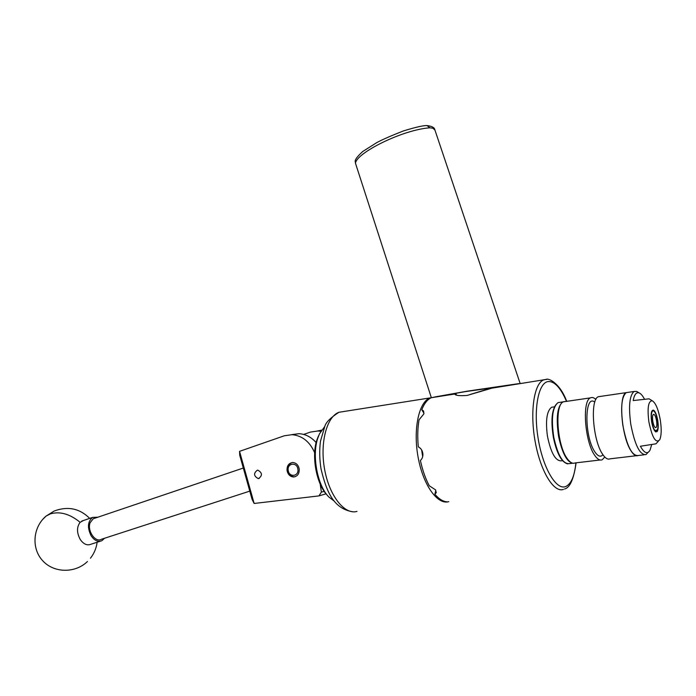 <?xml version="1.0" encoding="UTF-8"?>
<svg xmlns="http://www.w3.org/2000/svg" width="696" height="696" viewBox="0 0 696 696"><rect width="100%" height="100%" fill="white"/><g stroke="black" fill="none" stroke-linecap="round" stroke-linejoin="round"><path stroke-width="1.04" d="M257.381 470.165C253.396 473.271 253.683 476.081 258.242 478.596L258.608 478.578C262.61 475.498 262.331 472.688 257.79 470.139L257.381 470.165M287.056 470.548C287.926 474.507 290.084 476.656 293.529 476.986C297.54 476.421 299.428 473.741 299.202 468.947C298.349 465.024 296.218 462.875 292.825 462.509C288.762 463.031 286.839 465.711 287.056 470.548M320.195 484.059L321.387 492.072L324.249 491.428M317.567 430.963L321.587 430.137M314.67 452.739C309.816 441.673 302.255 435.652 291.989 434.678L284.272 435.792L239.555 451.347L254.144 503.46L318.925 495.909L321.387 492.072M291.694 434.661L298.967 433.686C305.518 434.087 311.243 437.045 316.141 442.569M326.059 493.829L318.925 495.909M320.839 431.294L318.011 430.981L310.459 432.077L303.656 434.426M254.144 503.46L252.109 499.441L239.72 455.193L239.555 451.347M94.769 518.25L93.221 518.772L90.123 522.705C86.948 530.648 95.361 542.984 101.381 539.287L249.777 491.124M100.137 541.27L90.985 544.228C87.096 545.803 83.494 544.176 80.162 539.339C76.664 532.649 76.664 526.968 80.136 522.322L83.546 520.469M104.487 538.278L101.912 540.696C98.049 542.262 94.447 540.609 91.106 535.746C87.157 527.577 87.67 521.461 92.638 517.389L97.866 517.206M327.268 495.195C316.558 484.555 311.243 456.419 316.854 440.055L318.437 435.966M324.484 426.857L319.412 433.965L317.733 438.306C311.764 455.706 317.446 485.721 328.843 496.996L334.419 501.268M297.879 469.121C297.018 461.718 286.891 463.101 288.214 470.4C289.049 477.76 299.193 476.473 297.879 469.121M295.13 476.725L294.208 476.812C290.78 476.49 288.64 474.35 287.779 470.409C287.483 466.207 289.049 463.571 292.459 462.518M498.406 387.019L465.772 391.552L451.895 393.997L455.976 393.614M435.07 396.911L467.329 391.161L518.711 383.635M562.542 460.7L561.776 460.796C555.712 461.5 550.919 453.235 547.413 435.983C545.412 420.436 546.821 410.858 551.641 407.247L553.616 406.96M565.665 401.488L563.464 401.818C554.442 404.489 556.974 445.066 567.205 458.586C569.998 462.509 572.608 463.971 575.044 462.953L600.109 459.995M595.872 399.469C593.949 397.607 592.165 397.068 590.504 397.86C581.899 400.487 584.744 441.542 594.68 455.28C597.394 459.264 599.909 460.752 602.231 459.743L604.789 457.028M600.43 396.407L598.36 396.711C589.869 399.321 592.809 440.516 602.658 454.314C605.346 458.325 607.834 459.821 610.122 458.812L636.196 455.741M598.36 396.711L626.269 392.622C618.222 395.189 621.493 436.87 631.028 450.904C633.638 454.975 636.022 456.506 638.18 455.506L644.044 454.819M594.81 402.088L594.593 401.957C584.292 394.066 584.336 437.192 594.923 451.956C597.977 456.385 600.657 457.315 602.962 454.775M651.769 421.385C653.074 428.11 654.675 431.381 656.589 431.207C658.016 429.902 658.338 426.378 657.555 420.636C656.267 413.937 654.658 410.666 652.735 410.831C651.317 412.11 651.004 415.634 651.769 421.385M637.945 392.179L636.649 391.404L634.047 391.483L626.269 392.622C621.667 396.546 620.519 407.404 622.824 425.204C626.861 446.023 631.985 456.124 638.18 455.506M634.047 391.483C629.523 395.406 628.427 406.29 630.767 424.151C634.813 445.048 639.894 455.193 646.001 454.584L648.028 452.417M644.496 399.2C642.712 395.772 640.938 393.684 639.189 392.927C636.362 391.926 634.369 394.475 633.195 400.565L649.046 398.825M660.347 420.271C658.399 409.465 655.719 402.967 652.317 400.783C648.324 400.765 647.176 407.76 648.863 421.767C652.187 437.697 655.806 443.709 659.704 439.794C661.444 435.774 661.652 429.267 660.347 420.271M658.268 441.334L655.963 443.813L640.39 446.24C644.252 453.2 647.471 454.505 650.029 450.164L651.7 444.631M656.537 420.567C655.684 416.304 654.64 414.233 653.413 414.364C652.474 415.234 652.274 417.6 652.822 421.454C653.674 425.726 654.718 427.796 655.937 427.657C656.885 426.779 657.085 424.412 656.537 420.567M651.613 421.741C652.709 427.527 654.153 430.946 655.954 431.99L655.675 430.354L656.772 430.067L657.041 431.694L657.563 430.824C658.39 428.475 658.433 424.969 657.711 420.288C656.72 414.929 655.371 411.562 653.657 410.188C651.282 409.787 650.603 413.642 651.613 421.741M422.681 456.646L421.628 449.947M455.95 393.536L454.888 394.258C455.784 395.563 459.847 395.963 467.077 395.45L494.056 387.533M437.645 396.433L431.363 397.72C427.457 399.417 424.264 403.419 421.785 409.744L423.577 411.014L423.838 413.929L419.062 419.792C417.626 427.944 417.374 436.975 418.313 446.884C420.758 448.12 422.255 450.234 422.803 453.235C423.185 456.245 422.385 458.664 420.401 460.474C422.498 470.165 425.447 478.587 429.258 485.747L435.6 489.914L436.105 492.907L434.852 494.203C439.106 499.232 443.343 501.781 447.545 501.86M448.79 501.633C437.558 505.252 423.107 485.042 418.113 457.272C412.98 429.536 418.748 402.236 429.841 397.947L434.548 397.207M423.977 413.224L421.785 409.744M434.852 494.203L435.818 490.271M486.617 389.473L470.131 394.484M42.83 519.286L46.049 516.11L50.364 513.874C59.934 511.125 69.861 513.935 80.136 522.322M520.121 383.418L434.913 130.013L432.895 128.238L429.928 127.803L427.135 125.654M429.928 127.803C402.827 129.621 356.413 152.798 355.473 163.264C356.056 161.846 351.95 161.289 362.764 151.476L376.536 142.758C381.452 140 390.352 136.077 403.254 130.987C416.756 126.846 424.925 125.08 427.762 125.68C432.138 126.298 434.487 127.646 434.817 129.708M560.323 402.271L558.096 402.601C552.45 407.099 551.014 418.688 553.798 437.358C557.94 455.802 563.221 464.545 569.65 463.588L572.208 463.284M553.398 437.349C550.988 422.402 551.684 411.701 555.478 405.237M573.652 463.275C567.475 463.023 562.472 454.175 558.644 436.723C555.852 418.009 557.252 406.403 562.846 401.905L564.778 401.548M564.091 461.979C559.445 457.837 555.887 449.642 553.407 437.392M344.12 411.466L338.952 412.276C326.72 416.643 319.734 442.934 324.614 469.391C329.347 495.909 344.59 515.04 356.978 511.421M566.509 401.366C560.767 388.02 554.738 381.399 548.439 381.512C538.53 382.174 533.275 408.613 538.069 438.01C542.723 467.442 555.947 490.202 565.448 486.635C571.016 484.312 574.496 476.386 575.897 462.849M563.421 489.427C553.851 493.003 540.583 471.444 535.25 442.073C529.795 412.763 533.841 384.218 543.298 380.06L545.629 379.39M546.003 379.363L546.908 379.381M259.295 478.396L258.242 478.596M321.343 430.511L318.011 430.981M298.967 433.686L291.989 434.678M93.221 518.772L243.313 468.034M89.68 518.389C79.666 508.402 67.834 505.948 54.175 511.029L46.049 516.11C32.843 527.194 31.19 548.387 42.647 560.689C53.905 573.173 75.142 573.478 87.435 561.524M92.638 517.389L81.771 521.069M90.463 558.192C94.16 553.442 96.387 548.126 97.127 542.245M316.854 440.055L317.733 438.306M431.207 397.268L355.473 163.264M551.641 407.247L554.39 406.847M565.1 401.575L558.096 402.601C552.058 407.247 550.475 418.844 553.363 437.375C556.739 453.435 561.515 462.274 567.692 463.893M563.464 401.818L590.504 397.86M655.98 431.285L656.589 431.207M652.317 400.783L648.959 398.773M639.189 392.927L636.649 391.404M455.837 393.188L456.454 395.093M566.718 401.34C559.662 382.313 547.735 377.885 546.334 379.39L490.55 388.377M431.564 397.677L454.871 394.006M429.841 397.947L338.952 412.276C330.974 417.435 326.328 421.924 325.006 425.752L320.465 441.229C319.325 450.103 319.507 459.317 321.013 468.869C326.372 491.054 333.14 508.637 352.802 511.795M436.305 492.107L436.105 492.907M576.097 462.831C573.843 478.987 569.981 487.713 564.517 489.01"/></g></svg>

